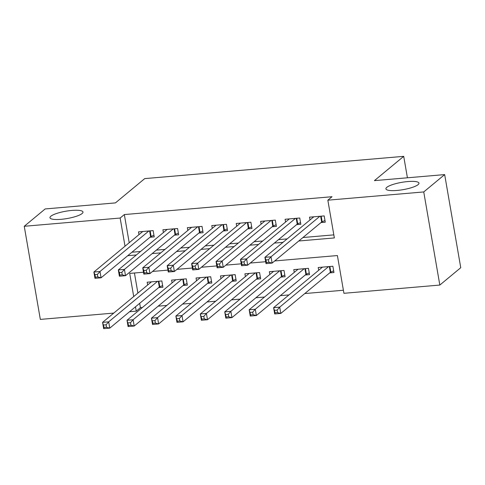 <?xml version="1.0" encoding="UTF-8"?>
<svg xmlns="http://www.w3.org/2000/svg" width="485" height="485" viewBox="0 0 485 485"><rect width="100%" height="100%" fill="white"/><g stroke="black" fill="none" stroke-linecap="round" stroke-linejoin="round"><path stroke-width="0.73" d="M82.11 213.533A16.763 3.716 170.2 0 1 64.075 219.002A16.763 3.716 170.2 0 1 49.961 217.735A16.763 3.716 170.2 0 1 50.84 216.225A16.763 3.716 170.2 0 1 68.876 210.763A16.763 3.716 170.2 0 1 82.996 212.03A16.763 3.716 170.2 0 1 82.11 213.533M418.076 184.652A16.763 3.716 170.2 0 1 400.034 190.12A16.763 3.716 170.2 0 1 385.921 188.853A16.763 3.716 170.2 0 1 386.8 187.343A16.763 3.716 170.2 0 1 404.842 181.875A16.763 3.716 170.2 0 1 418.955 183.142A16.763 3.716 170.2 0 1 418.076 184.652M113.757 313.092L40.334 319.403L24.25 226.283L45.172 208.938L115.424 202.9L144.712 178.613L403.714 156.346L374.42 180.632L444.666 174.594L460.75 267.708L439.828 285.059L343.926 293.304L337.402 255.553L274.704 260.942M139.668 303.343L140.42 307.69L142.378 307.52M158.165 306.162L166.81 305.423M182.602 304.065L191.248 303.319M207.034 301.961L215.679 301.221M231.466 299.863L240.111 299.118M255.898 297.76L264.549 297.02M280.336 295.662L288.981 294.916M304.768 293.558L343.392 290.242M140.42 307.69L136.236 311.158L129.55 311.734M149.956 237.268L154.23 236.904L153.145 230.611L138.486 231.872L138.965 234.649M174.388 235.17L178.662 234.801L177.577 228.514L162.918 229.769L163.396 232.551M198.82 233.067L203.1 232.703L202.015 226.41L187.349 227.671L187.834 230.448M223.258 230.969L227.532 230.599L226.446 224.312L211.787 225.567L212.266 228.35M247.689 228.871L251.964 228.502L250.878 222.209L236.219 223.47L236.698 226.246M272.121 226.768L276.401 226.398L275.31 220.111L260.651 221.366L261.13 224.149M296.559 224.67L300.833 224.3L299.748 218.007L285.089 219.268L285.568 222.045M329.685 272.903L333.959 272.534L332.874 266.241L318.215 267.502L318.693 270.284M305.253 275.001L309.527 274.631L308.442 268.344L293.783 269.605L294.262 272.382M280.821 277.105L285.095 276.735L284.01 270.442L269.345 271.703L269.83 274.486M256.383 279.202L260.663 278.833L259.572 272.546L244.913 273.807L245.392 276.583M231.951 281.306L236.225 280.936L235.14 274.643L220.481 275.904L220.96 278.681M207.519 283.404L211.793 283.034L210.708 276.747L196.043 278.008L196.528 280.785M183.081 285.507L187.362 285.138L186.27 278.845L171.611 280.106L172.09 282.882M134.43 273L137.898 293.079M158.65 287.605L162.924 287.235L161.838 280.948L147.179 282.209L147.658 284.986M298.76 240.996L334.359 237.935L327.842 200.184L332.025 196.716L124.336 214.57L129.204 242.742M131.914 252.23L140.559 251.491M156.346 250.133L164.991 249.387M180.778 248.029L189.423 247.289M205.216 245.931L213.861 245.186M229.647 243.828L238.293 243.088M254.079 241.73L262.724 240.984M278.511 239.626L287.162 238.887M302.949 237.529L333.832 234.873M320.991 222.566L325.265 222.197L324.18 215.91L309.521 217.165L310 219.947M407.418 177.795L403.714 156.346M444.666 174.594L423.745 191.939L439.828 285.059M24.25 226.283L120.153 218.038L125.021 246.216M124.336 214.57L120.153 218.038M327.842 200.184L423.745 191.939M127.725 255.698L136.376 254.958M152.163 253.6L160.808 252.855M176.595 251.497L185.24 250.757M201.026 249.399L209.672 248.653M225.464 247.295L234.109 246.556M249.896 245.198L258.541 244.452M274.328 243.1L282.973 242.354M143.505 272.224L129.713 273.407L133.714 296.547M135.485 306.811L136.236 311.158M265.677 261.718L250.272 263.046M241.245 263.822L225.834 265.143M216.807 265.919L201.402 267.247M192.375 268.023L176.97 269.345M167.943 270.121L152.539 271.448M324.98 220.529L322.149 221.736A2.619 0.582 -9.8 0 0 321.658 222.009L272.115 263.094L266.004 263.616L264.919 257.323L313.795 216.801M265.986 259.96L264.919 257.323L271.024 256.801L272.115 263.094L268.866 262.264L268.429 259.748L265.986 259.96L266.423 262.476L268.866 262.264M319.906 216.274L271.024 256.801L268.429 259.748M266.004 263.616L266.423 262.476M322.489 267.132L273.613 307.66L279.718 307.132L280.809 313.425L330.358 272.346A2.619 0.582 170.2 0 1 330.843 272.073L333.674 270.86M277.559 312.601L280.809 313.425L274.698 313.953L273.613 307.66L275.116 312.807L277.559 312.601L277.129 310.085L274.68 310.291M277.129 310.085L279.718 307.132L328.6 266.611M275.116 312.807L274.698 313.953M300.542 222.627L297.717 223.84A2.619 0.582 -9.8 0 0 297.226 224.112L247.677 265.192L241.572 265.719L240.481 259.426L289.363 218.899M241.554 262.058L240.481 259.426L246.592 258.899L247.677 265.192L244.434 264.367L243.997 261.845L241.554 262.058L241.991 264.574L244.434 264.367M295.468 218.377L246.592 258.899L243.997 261.845M241.572 265.719L241.991 264.574M276.111 224.731L273.285 225.937A2.619 0.582 -9.8 0 0 272.794 226.21L223.245 267.296L217.135 267.817L216.049 261.524L264.931 221.002M217.122 264.161L216.049 261.524L222.16 261.003L223.245 267.296L219.996 266.465L219.566 263.949L217.122 264.161L217.553 266.677L219.996 266.465M271.036 220.475L222.16 261.003L219.566 263.949M217.135 267.817L217.553 266.677M251.679 226.828L248.847 228.041A2.619 0.582 -9.8 0 0 248.362 228.314L198.814 269.393L192.703 269.921L191.617 263.628L240.493 223.1M192.684 266.259L191.617 263.628L197.722 263.1L198.814 269.393L195.564 268.569L195.128 266.047L192.684 266.259L193.121 268.775L195.564 268.569M246.604 222.579L197.722 263.1L195.128 266.047M192.703 269.921L193.121 268.775M227.241 228.932L224.416 230.139A2.619 0.582 -9.8 0 0 223.924 230.411L174.376 271.497L168.271 272.018L167.186 265.725L216.061 225.204M168.253 268.363L167.186 265.725L173.29 265.204L174.376 271.497L171.132 270.666L170.696 268.15L168.253 268.363L168.689 270.879L171.132 270.666M222.172 224.676L173.29 265.204L170.696 268.15M168.271 272.018L168.689 270.879M298.057 269.236L249.181 309.763L255.286 309.236L256.371 315.529L305.92 274.449A2.619 0.582 170.2 0 1 306.411 274.171L309.242 272.964M253.128 314.698L256.371 315.529L250.266 316.05L249.181 309.763L250.684 314.911L253.128 314.698L252.691 312.182L250.248 312.395M252.691 312.182L255.286 309.236L304.168 268.708M250.684 314.911L250.266 316.05M273.625 271.333L224.743 311.861L230.854 311.334L231.939 317.626L281.488 276.547A2.619 0.582 170.2 0 1 281.979 276.274L284.804 275.062M228.696 316.802L231.939 317.626L225.834 318.154L224.743 311.861L226.252 317.008L228.696 316.802L228.259 314.286L225.816 314.492M228.259 314.286L230.854 311.334L279.73 270.812M226.252 317.008L225.834 318.154M249.187 273.437L200.311 313.965L206.422 313.437L207.507 319.73L257.056 278.651A2.619 0.582 170.2 0 1 257.541 278.372L260.372 277.165M204.258 318.9L207.507 319.73L201.396 320.252L200.311 313.965L201.815 319.112L204.258 318.9L203.827 316.384L201.384 316.596M203.827 316.384L206.422 313.437L255.298 272.909M201.815 319.112L201.396 320.252M224.755 275.535L175.879 316.062L181.984 315.535L183.075 321.828L232.618 280.748A2.619 0.582 170.2 0 1 233.109 280.475L235.94 279.263M179.826 321.003L183.075 321.828L176.964 322.355L175.879 316.062L177.383 321.209L179.826 321.003L179.389 318.487L176.946 318.693M179.389 318.487L181.984 315.535L230.866 275.013M177.383 321.209L176.964 322.355M202.809 231.03L199.984 232.242A2.619 0.582 -9.8 0 0 199.493 232.515L149.944 273.595L143.839 274.122L142.748 267.829L191.63 227.301M143.821 270.46L142.748 267.829L148.859 267.302L149.944 273.595L146.7 272.77L146.264 270.248L143.821 270.46L144.257 272.976L146.7 272.77M197.734 226.78L148.859 267.302L146.264 270.248M143.839 274.122L144.257 272.976M200.323 277.638L151.441 318.166L157.552 317.639L158.637 323.932L208.186 282.852A2.619 0.582 170.2 0 1 208.677 282.573L211.502 281.367M155.394 323.101L158.637 323.932L152.532 324.453L151.441 318.166L152.951 323.313L155.394 323.101L154.957 320.585L152.514 320.797M154.957 320.585L157.552 317.639L206.428 277.111M152.951 323.313L152.532 324.453M178.377 233.133L175.546 234.34A2.619 0.582 -9.8 0 0 175.061 234.613L125.512 275.698L119.401 276.22L118.316 269.927L167.192 229.405M119.389 272.564L118.316 269.927L124.427 269.405L125.512 275.698L122.262 274.868L121.832 272.352L119.389 272.564L119.819 275.08L122.262 274.868M173.303 228.878L124.427 269.405L121.832 272.352M119.401 276.22L119.819 275.08M175.885 279.736L127.009 320.264L133.12 319.736L134.206 326.029L183.754 284.95A2.619 0.582 170.2 0 1 184.239 284.677L187.071 283.464M130.956 325.205L134.206 326.029L128.095 326.557L127.009 320.264L128.513 325.411L130.956 325.205L130.526 322.689L128.082 322.895M130.526 322.689L133.12 319.736L181.996 279.214M128.513 325.411L128.095 326.557M153.945 235.231L151.114 236.444A2.619 0.582 -9.8 0 0 150.623 236.716L101.074 277.796L94.969 278.323L93.884 272.03L142.76 231.503M94.951 274.662L93.884 272.03L99.989 271.503L101.074 277.796L97.831 276.971L97.394 274.449L94.951 274.662L95.387 277.177L97.831 276.971M148.871 230.981L99.989 271.503L97.394 274.449M94.969 278.323L95.387 277.177M151.453 281.84L102.577 322.367L108.682 321.84L109.774 328.133L159.316 287.047A2.619 0.582 170.2 0 1 159.808 286.774L162.639 285.568M106.524 327.302L109.774 328.133L103.663 328.654L102.577 322.367L104.081 327.514L106.524 327.302L106.088 324.786L103.644 324.998M106.088 324.786L108.682 321.84L157.564 281.312M104.081 327.514L103.663 328.654M321.185 216.164L322.149 221.736M320.658 216.213L321.658 222.009M330.358 272.346L329.351 266.544M330.843 272.073L329.879 266.501M296.753 218.268L297.717 223.84M296.226 218.311L297.226 224.112M272.321 220.366L273.285 225.937M271.794 220.408L272.794 226.21M247.883 222.463L248.847 228.041M247.356 222.512L248.362 228.314M223.452 224.567L224.416 230.139M222.924 224.61L223.924 230.411M305.92 274.449L304.919 268.648M306.411 274.171L305.447 268.599M281.488 276.547L280.488 270.745M281.979 276.274L281.015 270.703M257.056 278.651L256.05 272.849M257.541 278.372L256.583 272.8M232.618 280.748L231.618 274.946M233.109 280.475L232.145 274.904M199.02 226.665L199.984 232.242M198.492 226.713L199.493 232.515M208.186 282.852L207.186 277.05M208.677 282.573L207.713 277.002M174.588 228.768L175.546 234.34M174.054 228.811L175.061 234.613M183.754 284.95L182.748 279.148M184.239 284.677L183.281 279.105M150.15 230.866L151.114 236.444M149.623 230.915L150.623 236.716M159.316 287.047L158.316 281.251M159.808 286.774L158.844 281.203"/></g></svg>
